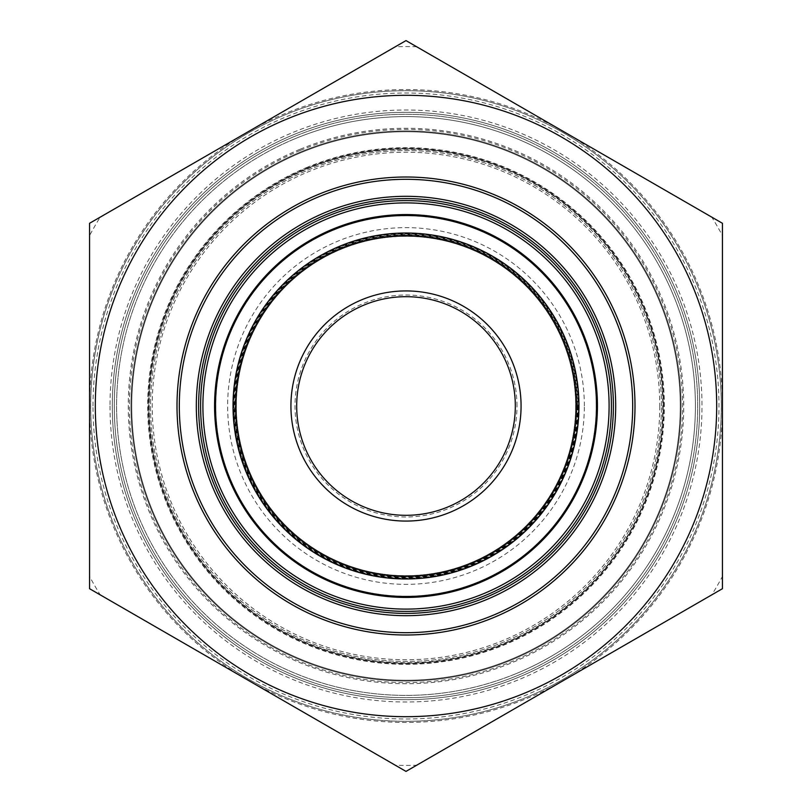 <?xml version="1.0" encoding="UTF-8"?>
<svg xmlns="http://www.w3.org/2000/svg" width="812" height="812" viewBox="0 0 812 812"><rect width="100%" height="100%" fill="white"/><g stroke="black" fill="none" stroke-linecap="round" stroke-linejoin="round"><path stroke-width="0.61" stroke-dasharray="4.06 3.04" d="M576.885 406A170.885 170.885 0 0 1 320.557 553.987A170.885 170.885 0 0 1 320.557 258.013A170.885 170.885 0 0 1 576.885 406A170.885 170.885 0 0 0 406 235.115A170.885 170.885 0 0 0 235.115 406A170.885 170.885 0 0 0 406 576.885A170.885 170.885 0 0 0 576.885 406M200.594 406A205.406 205.406 0 0 0 406 611.406A205.406 205.406 0 0 0 611.406 406A205.406 205.406 0 0 0 406 200.594A205.406 205.406 0 0 0 200.594 406M307.799 168.307A257.181 257.181 0 0 0 249.254 609.893A257.181 257.181 0 0 0 660.958 439.799A257.181 257.181 0 0 0 307.799 168.307A257.181 257.181 0 0 1 643.693 307.799A257.181 257.181 0 0 1 504.201 643.693A257.181 257.181 0 0 1 168.307 504.201A257.181 257.181 0 0 1 307.799 168.307A257.181 257.181 0 0 1 643.693 307.799A257.181 257.181 0 0 1 504.201 643.693A257.181 257.181 0 0 1 168.307 504.201A257.181 257.181 0 0 1 307.799 168.307M517.386 675.604A291.701 291.701 0 0 1 136.396 517.386A291.701 291.701 0 0 1 294.614 136.396A291.701 291.701 0 0 1 675.604 294.614A291.701 291.701 0 0 1 517.386 675.604A291.701 291.701 0 0 1 136.396 517.386A291.701 291.701 0 0 1 294.614 136.396A291.701 291.701 0 0 0 228.213 637.268A291.701 291.701 0 0 0 695.173 444.337A291.701 291.701 0 0 0 294.614 136.396A291.701 291.701 0 0 0 228.213 637.268A291.701 291.701 0 0 0 695.173 444.337A291.701 291.701 0 0 0 294.614 136.396A291.701 291.701 0 0 1 675.604 294.614A291.701 291.701 0 0 1 517.386 675.604M395.373 46.741L406 40.6L722.447 223.3L722.447 588.7L406 771.4L89.553 588.7L89.553 223.3L406 40.6L416.627 46.741A359.422 359.422 0 0 0 395.373 46.741M89.553 223.3L100.18 217.159A359.422 359.422 0 0 0 89.553 235.571L89.553 223.3M711.819 217.159L722.447 223.3L722.447 235.571A359.422 359.422 0 0 0 711.819 217.159M722.447 576.429L722.447 588.7L711.819 594.841A359.422 359.422 0 0 0 722.447 576.429M416.627 765.259L406 771.4L395.373 765.259A359.422 359.422 0 0 0 416.627 765.259M100.18 594.841L89.553 588.7L89.553 576.429A359.422 359.422 0 0 0 100.18 594.841M661.455 406A255.455 255.455 0 0 0 278.272 184.771A255.455 255.455 0 0 0 278.272 627.229A255.455 255.455 0 0 0 661.455 406A255.455 255.455 0 0 0 278.272 184.771A255.455 255.455 0 0 0 278.272 627.229A255.455 255.455 0 0 0 661.455 406M699.69 406A293.69 293.69 0 0 0 259.15 151.661A293.69 293.69 0 0 0 259.15 660.339A293.69 293.69 0 0 0 699.69 406A293.69 293.69 0 0 1 406 699.69A293.69 293.69 0 0 1 112.31 406A293.69 293.69 0 0 1 406 112.31A293.69 293.69 0 0 1 699.69 406A293.69 293.69 0 0 1 406 699.69A293.69 293.69 0 0 1 112.31 406A293.69 293.69 0 0 1 406 112.31A293.69 293.69 0 0 1 699.69 406M721.3 406A315.3 315.3 0 0 0 248.35 132.945A315.3 315.3 0 0 0 248.35 679.055A315.3 315.3 0 0 0 721.3 406A315.3 315.3 0 0 0 406 90.7A315.3 315.3 0 0 0 90.7 406A315.3 315.3 0 0 0 406 721.3A315.3 315.3 0 0 0 721.3 406A315.3 315.3 0 0 0 406 90.7A315.3 315.3 0 0 0 90.7 406A315.3 315.3 0 0 0 406 721.3A315.3 315.3 0 0 0 721.3 406M564.218 680.05A316.447 316.447 0 0 0 564.218 131.95A316.447 316.447 0 0 0 89.553 406A316.447 316.447 0 0 0 564.218 680.05M584.356 406A178.356 178.356 0 0 0 316.822 251.537A178.356 178.356 0 0 0 316.822 560.463A178.356 178.356 0 0 0 584.356 406M578.611 406A172.611 172.611 0 0 1 319.695 555.479A172.611 172.611 0 0 1 319.695 256.521A172.611 172.611 0 0 1 578.611 406A172.611 172.611 0 0 0 406 233.389A172.611 172.611 0 0 0 233.389 406A172.611 172.611 0 0 0 406 578.611A172.611 172.611 0 0 0 578.611 406A172.611 172.611 0 0 0 406 233.389A172.611 172.611 0 0 0 233.389 406A172.611 172.611 0 0 0 406 578.611A172.611 172.611 0 0 0 578.611 406M681.024 406A275.024 275.024 0 0 1 268.488 644.17A275.024 275.024 0 0 1 268.488 167.83A275.024 275.024 0 0 1 681.024 406A275.024 275.024 0 0 0 268.488 167.83A275.024 275.024 0 0 0 268.488 644.17A275.024 275.024 0 0 0 681.024 406A275.024 275.024 0 0 1 268.488 644.17A275.024 275.024 0 0 1 268.488 167.83A275.024 275.024 0 0 1 681.024 406A275.024 275.024 0 0 0 268.488 167.83A275.024 275.024 0 0 0 268.488 644.17A275.024 275.024 0 0 0 681.024 406M515.315 406A109.315 109.315 0 0 1 351.342 500.669A109.315 109.315 0 0 1 351.342 311.331A109.315 109.315 0 0 1 515.315 406M177.006 406A228.994 228.994 0 0 1 520.492 207.689A228.994 228.994 0 0 1 520.492 604.311A228.994 228.994 0 0 1 177.006 406M198.615 406A207.385 207.385 0 0 1 509.692 226.396A207.385 207.385 0 0 1 509.692 585.604A207.385 207.385 0 0 1 198.615 406M236.272 406A169.728 169.728 0 0 1 490.864 259.008A169.728 169.728 0 0 1 490.864 552.992A169.728 169.728 0 0 1 236.272 406A169.728 169.728 0 0 1 490.864 259.008A169.728 169.728 0 0 1 490.864 552.992A169.728 169.728 0 0 1 236.272 406M214.754 406A191.246 191.246 0 0 0 501.623 571.628A191.246 191.246 0 0 0 501.623 240.372A191.246 191.246 0 0 0 214.754 406M202.898 406A203.101 203.101 0 0 1 507.551 230.111A203.101 203.101 0 0 1 507.551 581.889A203.101 203.101 0 0 1 202.898 406M578.032 406A172.032 172.032 0 0 1 319.989 554.982A172.032 172.032 0 0 1 319.989 257.018A172.032 172.032 0 0 1 578.032 406M596.282 406A190.282 190.282 0 0 0 310.864 241.215A190.282 190.282 0 0 0 310.864 570.785A190.282 190.282 0 0 0 596.282 406M516.513 673.473A289.407 289.407 0 0 0 582.387 176.559A289.407 289.407 0 0 0 119.11 367.968A289.407 289.407 0 0 0 516.513 673.473M307.352 167.242A258.338 258.338 0 0 0 248.553 610.807A258.338 258.338 0 0 0 662.095 439.952A258.338 258.338 0 0 0 307.352 167.242M300.389 150.372A276.577 276.577 0 0 1 680.182 442.347A276.577 276.577 0 0 1 237.429 625.27A276.577 276.577 0 0 1 300.389 150.372M295.487 138.527A289.407 289.407 0 0 1 692.89 444.032A289.407 289.407 0 0 1 229.613 635.441A289.407 289.407 0 0 1 295.487 138.527M299.953 149.317A277.734 277.734 0 0 0 236.728 626.184A277.734 277.734 0 0 0 681.319 442.499A277.734 277.734 0 0 0 299.953 149.317M680.253 406A274.253 274.253 0 0 1 406 680.253A274.253 274.253 0 0 1 131.747 406A274.253 274.253 0 0 1 406 131.747A274.253 274.253 0 0 1 680.253 406A274.253 274.253 0 0 0 406 131.747A274.253 274.253 0 0 0 131.747 406A274.253 274.253 0 0 0 406 680.253A274.253 274.253 0 0 0 680.253 406M149.246 406A256.754 256.754 0 0 0 406 662.754A256.754 256.754 0 0 0 662.754 406A256.754 256.754 0 0 0 406 149.246A256.754 256.754 0 0 0 149.246 406M663.922 406A257.922 257.922 0 0 0 277.034 182.629A257.922 257.922 0 0 0 277.034 629.371A257.922 257.922 0 0 0 663.922 406M93.004 406A312.996 312.996 0 0 1 562.493 134.944A312.996 312.996 0 0 1 562.493 677.056A312.996 312.996 0 0 1 93.004 406M110.006 406A295.994 295.994 0 0 0 553.997 662.338A295.994 295.994 0 0 0 553.997 149.662A295.994 295.994 0 0 0 110.006 406M659.76 406A253.76 253.76 0 0 1 279.115 625.768A253.76 253.76 0 0 1 279.115 186.232A253.76 253.76 0 0 1 659.76 406M516.99 406A110.99 110.99 0 0 0 406 295.01A110.99 110.99 0 0 0 295.01 406A110.99 110.99 0 0 0 406 516.99A110.99 110.99 0 0 0 516.99 406M577.494 406A171.494 171.494 0 0 1 320.253 554.515A171.494 171.494 0 0 1 320.253 257.485A171.494 171.494 0 0 1 577.494 406M233.805 406A172.195 172.195 0 0 1 492.102 256.876A172.195 172.195 0 0 1 492.102 555.124A172.195 172.195 0 0 1 233.805 406M596.475 406A190.475 190.475 0 0 1 406 596.475A190.475 190.475 0 0 1 215.525 406A190.475 190.475 0 0 1 406 215.525A190.475 190.475 0 0 1 596.475 406"/><path stroke-width="1.22" d="M611.406 406A205.406 205.406 0 0 1 303.302 583.879A205.406 205.406 0 0 1 303.302 228.121A205.406 205.406 0 0 1 611.406 406M416.627 46.741L406 40.6L395.373 46.741M100.18 217.159L89.553 223.3L89.553 235.571M722.447 235.571L722.447 223.3L406 40.6L89.553 223.3L89.553 588.7L100.18 594.841M711.819 594.841L722.447 588.7L722.447 223.3L711.819 217.159M395.373 765.259L406 771.4L722.447 588.7L722.447 576.429M89.553 576.429L89.553 588.7L406 771.4L416.627 765.259M515.315 406A109.315 109.315 0 0 0 351.342 311.331A109.315 109.315 0 0 0 351.342 500.669A109.315 109.315 0 0 0 515.315 406M675.066 561.346A310.692 310.692 0 0 1 95.308 406A310.692 310.692 0 0 1 486.408 105.895A310.692 310.692 0 0 1 675.066 561.346M634.994 406A228.994 228.994 0 0 1 406 634.994A228.994 228.994 0 0 1 177.006 406A228.994 228.994 0 0 1 406 177.006A228.994 228.994 0 0 1 634.994 406M198.615 406A207.385 207.385 0 0 0 406 613.385A207.385 207.385 0 0 0 613.385 406A207.385 207.385 0 0 0 406 198.615A207.385 207.385 0 0 0 198.615 406M214.754 406A191.246 191.246 0 0 1 501.623 240.372A191.246 191.246 0 0 1 501.623 571.628A191.246 191.246 0 0 1 214.754 406M521.071 406A115.071 115.071 0 0 1 348.46 505.653A115.071 115.071 0 0 1 348.46 306.347A115.071 115.071 0 0 1 521.071 406M609.101 406A203.101 203.101 0 0 0 304.449 230.111A203.101 203.101 0 0 0 304.449 581.889A203.101 203.101 0 0 0 609.101 406M597.429 406A191.429 191.429 0 0 1 310.285 571.78A191.429 191.429 0 0 1 310.285 240.22A191.429 191.429 0 0 1 597.429 406M632.69 406A226.69 226.69 0 0 0 292.655 209.679A226.69 226.69 0 0 0 292.655 602.321A226.69 226.69 0 0 0 632.69 406M615.689 406A209.689 209.689 0 0 1 301.161 587.594A209.689 209.689 0 0 1 301.161 224.406A209.689 209.689 0 0 1 615.689 406M215.525 406A190.475 190.475 0 0 0 501.237 570.958A190.475 190.475 0 0 0 501.237 241.042A190.475 190.475 0 0 0 215.525 406M233.024 406A172.976 172.976 0 0 1 406 233.024A172.976 172.976 0 0 1 578.976 406A172.976 172.976 0 0 1 406 578.976A172.976 172.976 0 0 1 233.024 406M575.992 406A169.992 169.992 0 0 0 321.004 258.784A169.992 169.992 0 0 0 321.004 553.216A169.992 169.992 0 0 0 575.992 406"/></g></svg>
